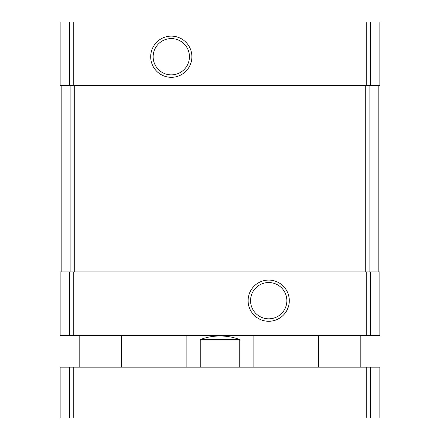 <?xml version="1.0" encoding="UTF-8"?>
<svg xmlns="http://www.w3.org/2000/svg" width="440" height="440" viewBox="0 0 440 440"><rect width="100%" height="100%" fill="white"/><g stroke="black" fill="none" stroke-linecap="round" stroke-linejoin="round"><path stroke-width="0.66" d="M69.658 22L379.885 22L379.885 85.531L379.885 22L379.885 85.531L60.115 85.531L60.115 22L69.658 22L69.658 85.531M171.292 36.13A20.603 20.603 0 0 0 153.456 67.029A20.603 20.603 0 0 0 189.134 67.029A20.603 20.603 0 0 0 171.292 36.13M69.658 271.882L379.885 271.882L379.885 335.412L379.885 271.882L379.885 335.412L60.115 335.412L60.115 271.882L69.658 271.882L69.658 335.412M268.708 280.082A20.603 20.603 0 0 0 250.866 310.981A20.603 20.603 0 0 0 286.545 310.981A20.603 20.603 0 0 0 268.708 280.082M378.824 85.531L378.824 271.882M61.177 85.531L61.177 271.882M268.708 282.541A18.139 18.139 0 0 0 252.995 309.755A18.139 18.139 0 0 0 284.416 309.755A18.139 18.139 0 0 0 268.708 282.541M171.292 38.588A18.139 18.139 0 0 0 155.584 65.802A18.139 18.139 0 0 0 187.006 65.802A18.139 18.139 0 0 0 171.292 38.588M239.751 367.175L239.751 339.647C233.827 337.238 227.244 336.017 220 335.979C212.757 336.017 206.173 337.238 200.25 339.647L200.25 367.175M239.751 339.647L200.25 339.647M370.343 418L60.115 418L60.115 367.175L60.115 418L60.115 367.175L379.885 367.175L379.885 418L370.343 418L370.343 367.175M370.343 22L370.343 85.531M366.245 22L366.245 85.531M73.755 22L73.755 85.531M370.343 271.882L370.343 335.412M366.245 271.882L366.245 335.412M73.755 271.882L73.755 335.412M369.881 85.531L369.881 271.882M365.745 85.531L365.745 271.882M74.255 85.531L74.255 271.882M70.12 85.531L70.12 271.882M69.658 418L69.658 367.175M73.755 418L73.755 367.175M366.245 418L366.245 367.175M253.88 367.175L253.88 335.412M186.12 367.175L186.12 335.412M360.822 367.175L360.822 335.412M318.472 367.175L318.472 335.412M121.528 367.175L121.528 335.412M79.178 367.175L79.178 335.412"/></g></svg>
